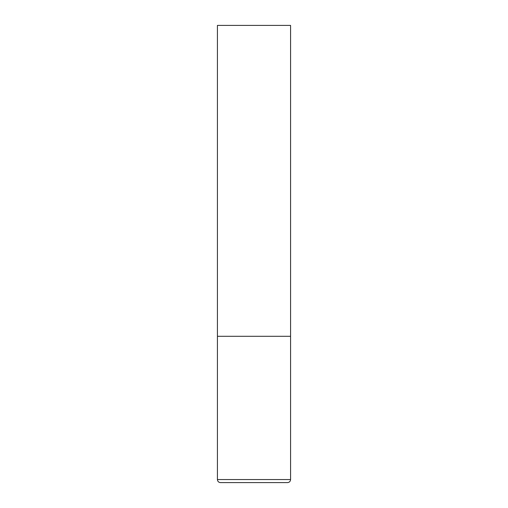 <?xml version="1.0" encoding="UTF-8"?>
<svg xmlns="http://www.w3.org/2000/svg" width="508" height="508" viewBox="0 0 508 508"><rect width="100%" height="100%" fill="white"/><g stroke="black" fill="none" stroke-linecap="round" stroke-linejoin="round"><path stroke-width="0.76" d="M217.424 479.552L290.576 479.552L290.576 336.296L217.424 336.296L290.576 336.296L290.576 25.4L217.424 25.4L217.424 479.552C217.602 481.406 218.618 482.422 220.472 482.6L254 482.6L220.472 482.6M290.576 479.552C290.398 481.406 289.382 482.422 287.528 482.6L254 482.6"/></g></svg>
